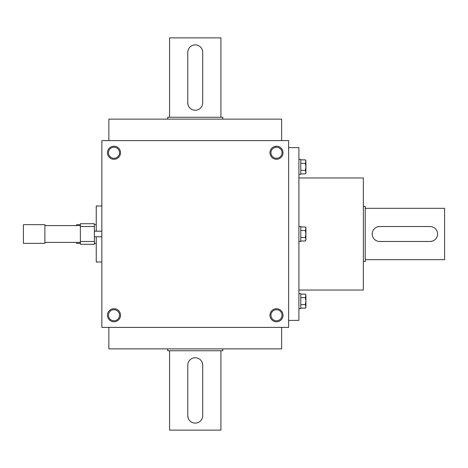 <?xml version="1.0" encoding="UTF-8"?>
<svg xmlns="http://www.w3.org/2000/svg" width="468" height="468" viewBox="0 0 468 468"><rect width="100%" height="100%" fill="white"/><g stroke="black" fill="none" stroke-linecap="round" stroke-linejoin="round"><path stroke-width="0.7" d="M281.631 140.605L281.631 119.129L108.857 119.129L108.857 140.605M288.633 140.605L288.633 327.395L101.848 327.395L101.848 140.605L288.633 140.605M120.528 152.749A6.54 6.54 0 0 1 110.723 158.412A6.54 6.54 0 0 1 110.723 147.087A6.54 6.54 0 0 1 120.528 152.749M283.029 152.749A6.54 6.54 0 0 1 273.224 158.412A6.54 6.54 0 0 1 273.224 147.087A6.54 6.54 0 0 1 283.029 152.749M107.453 315.251A6.54 6.54 0 0 0 117.257 320.913A6.54 6.54 0 0 0 117.257 309.588A6.54 6.54 0 0 0 107.453 315.251M269.954 315.251A6.54 6.54 0 0 0 279.765 320.913A6.54 6.54 0 0 0 279.765 309.588A6.54 6.54 0 0 0 269.954 315.251M270.966 315.251A5.528 5.528 0 0 0 279.256 320.036A5.528 5.528 0 0 0 279.256 310.465A5.528 5.528 0 0 0 270.966 315.251M108.465 315.251A5.528 5.528 0 0 0 116.754 320.036A5.528 5.528 0 0 0 116.754 310.465A5.528 5.528 0 0 0 108.465 315.251M288.633 320.387L298.906 320.387L298.906 147.613L288.633 147.613M298.906 290.037L363.349 290.037L363.349 177.963L298.906 177.963M281.631 327.395L281.631 348.871L108.857 348.871L108.857 327.395M119.516 152.749A5.528 5.528 0 0 1 111.226 157.535A5.528 5.528 0 0 1 111.226 147.964A5.528 5.528 0 0 1 119.516 152.749M282.023 152.749A5.528 5.528 0 0 1 273.733 157.535A5.528 5.528 0 0 1 273.733 147.964A5.528 5.528 0 0 1 282.023 152.749M430.121 226.53L379.694 226.53A7.47 7.47 0 0 0 372.218 234A7.47 7.47 0 0 0 379.694 241.47L430.121 241.47A7.47 7.47 0 0 0 437.598 234A7.47 7.47 0 0 0 430.121 226.53M365.215 208.319L444.6 208.319L444.6 259.681L365.215 259.681M379.694 226.53L377.518 226.851M430.121 241.47L432.297 241.149M363.349 206.446L365.215 206.446L365.215 261.553L363.349 261.553M80.367 244.273L80.367 223.727L94.378 223.727L94.378 244.273L80.367 244.273M80.367 225.594L44.881 225.594M44.881 224.663L44.881 243.337L23.4 243.337L23.4 224.663L44.881 224.663M101.848 231.198L94.378 231.198M80.367 226.53L94.378 226.53M80.367 241.47L94.378 241.47M80.367 224.663L76.635 224.663L76.635 225.594M76.635 242.406L76.635 243.337L80.367 243.337M96.244 224.663L94.378 224.663M101.848 205.984L96.244 205.984L96.244 231.198M96.244 236.802L96.244 262.016L101.848 262.016M300.778 163.367L305.37 163.367L305.914 161.612L305.37 159.857L300.778 159.857M305.37 159.857L305.914 160.799L305.914 172.938L305.37 173.88L305.914 172.125L305.37 170.375L305.914 166.871L305.37 163.367M298.906 159.401L300.778 159.401L300.778 174.342L298.906 174.342M300.778 173.88L305.37 173.88M300.778 170.375L305.37 170.375M300.778 230.496L305.37 230.496L305.914 228.741L305.37 226.992L300.778 226.992M305.37 226.992L305.914 227.928L305.914 240.072L305.37 241.008L305.914 239.259L305.37 237.504L305.914 234L305.37 230.496M298.906 226.53L300.778 226.53L300.778 241.47L298.906 241.47M300.778 241.008L305.37 241.008M300.778 237.504L305.37 237.504M300.778 297.625L305.37 297.625L305.914 295.875L305.37 294.12L300.778 294.12M305.37 294.12L305.914 295.062L305.914 307.201L305.37 308.143L305.914 306.388L305.37 304.633L305.914 301.129L305.37 297.625M298.906 293.658L300.778 293.658L300.778 308.599L298.906 308.599M300.778 308.143L305.37 308.143M300.778 304.633L305.37 304.633M187.773 52.352L187.773 102.784A7.47 7.47 0 0 0 195.244 110.255A7.47 7.47 0 0 0 202.714 102.784L202.714 52.352A7.47 7.47 0 0 0 195.244 44.881A7.47 7.47 0 0 0 187.773 52.352M169.556 117.257L169.556 37.879L220.925 37.879L220.925 117.257M187.773 102.784L188.095 104.961M202.714 52.352L202.392 50.175M167.69 119.129L167.69 117.257L222.791 117.257L222.791 119.129M202.714 415.648L202.714 365.215A7.47 7.47 0 0 0 195.244 357.745A7.47 7.47 0 0 0 187.773 365.215L187.773 415.648A7.47 7.47 0 0 0 195.244 423.119A7.47 7.47 0 0 0 202.714 415.648M220.925 350.743L220.925 430.121L169.556 430.121L169.556 350.743M202.714 365.215L202.392 363.039M187.773 415.648L188.095 417.825M222.791 348.871L222.791 350.743L167.69 350.743L167.69 348.871M80.367 242.406L44.881 242.406M101.848 236.802L94.378 236.802M96.244 243.337L94.378 243.337"/></g></svg>
